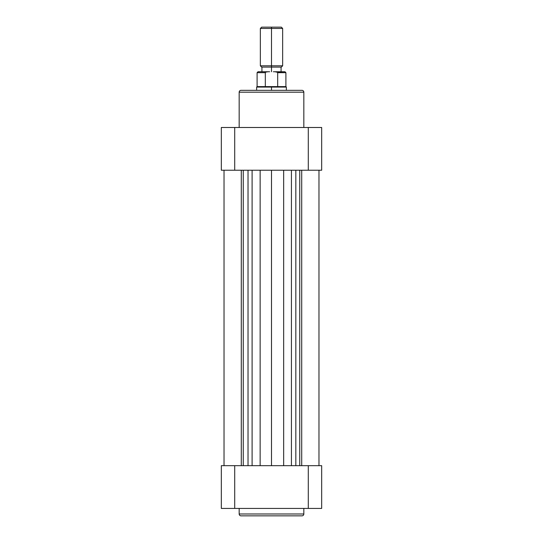 <?xml version="1.0" encoding="UTF-8"?>
<svg xmlns="http://www.w3.org/2000/svg" width="543" height="543" viewBox="0 0 543 543"><rect width="100%" height="100%" fill="white"/><g stroke="black" fill="none" stroke-linecap="round" stroke-linejoin="round"><path stroke-width="0.81" d="M241.024 515.85L301.976 515.85A1.86 1.86 0 0 0 303.829 513.99L239.171 513.99A1.86 1.86 0 0 0 241.024 515.85A1.86 1.86 0 0 1 239.171 513.99L303.829 513.99L303.829 508.418L303.829 513.99A1.86 1.86 0 0 1 301.976 515.85M239.171 508.418L239.171 513.99L239.171 508.418M241.173 515.85L301.827 515.85M321.673 465.677L221.327 465.677L221.327 508.418L321.673 508.418L321.673 465.677L308.295 465.677L308.295 508.418L234.705 508.418L234.705 465.677L308.295 465.677L308.295 508.418L321.673 508.418L321.673 465.677M221.327 508.418L221.327 465.677L234.705 465.677L234.705 508.418L221.327 508.418M301.976 90.328L241.024 90.328A1.86 1.86 0 0 0 239.171 92.188L303.829 92.188A1.86 1.86 0 0 0 301.976 90.328A1.86 1.86 0 0 1 303.829 92.188L239.171 92.188L239.171 127.49L239.171 92.188A1.86 1.86 0 0 1 241.024 90.328M303.829 127.49L303.829 92.188L303.829 127.49M221.327 170.231L321.673 170.231L321.673 127.49L221.327 127.49L221.327 170.231L234.705 170.231L234.705 127.49L308.295 127.49L308.295 170.231L234.705 170.231L234.705 127.49L221.327 127.49L221.327 170.231M301.827 90.328L241.173 90.328M321.673 127.49L321.673 170.231L308.295 170.231L308.295 127.49L321.673 127.49M271.5 28.453L271.5 27.15L261.651 27.15L271.5 27.15L271.5 28.453L260.348 28.453L271.5 28.453L271.5 65.798L260.348 65.798L271.5 65.798L271.5 28.453L282.652 28.453L271.5 28.453M271.5 67.101L271.5 65.798L282.652 65.798L271.5 65.798L271.5 67.101L281.349 67.101L271.5 67.101L271.5 71.744L271.5 67.101L261.651 67.101L271.5 67.101M265.364 72.49L265.778 72.11L265.317 72.674L257.097 72.674L265.317 72.674L265.317 86.608L271.5 86.608L271.5 90.328L271.5 87.077L256.635 87.077L271.5 87.077L271.5 86.608L257.097 86.608L265.317 86.608L265.317 72.674L265.778 72.11L267.991 71.744L258.027 71.744L267.237 71.771M286.365 90.328L286.365 87.077L271.5 87.077L286.365 87.077L285.903 86.608L285.903 72.674L284.973 71.744L275.009 71.744L277.222 72.11L277.683 72.674L277.683 86.608L271.5 86.608L285.903 86.608L277.683 86.608L277.683 72.674L285.903 72.674L277.636 72.49M273.367 71.744L275.165 71.744M267.835 71.744L269.633 71.744M281.349 27.15L271.5 27.15L281.349 27.15L282.652 28.453L282.652 65.798L281.349 67.101M265.778 72.11L266.498 71.873M284.973 71.744L275.009 71.744L277.527 72.334M224.028 465.677L224.028 170.231L224.028 465.677M241.282 465.677L241.282 170.231L241.282 465.677M301.718 170.231L301.718 465.677L301.718 170.231M299.75 465.677L299.75 170.231L299.75 465.677M295.833 465.677L295.833 170.231L295.833 465.677M291.428 465.677L291.428 170.231L291.428 465.677M283.663 465.677L283.663 170.231L283.663 465.677M271.5 465.677L271.5 170.231L271.5 465.677M260.138 465.677L260.138 170.231L260.138 465.677M252.101 465.677L252.101 170.231L252.101 465.677M248.022 465.677L248.022 170.231L248.022 465.677M243.25 465.677L243.25 170.231L243.25 465.677M261.651 67.101L260.348 65.798L260.348 28.453L261.651 27.15M258.027 71.744L257.097 72.674L257.097 86.608L256.635 87.077L256.635 90.328M261.93 67.101L261.93 71.744M281.07 67.101L281.07 71.744M318.972 465.677L318.972 170.231L318.972 465.677"/></g></svg>
